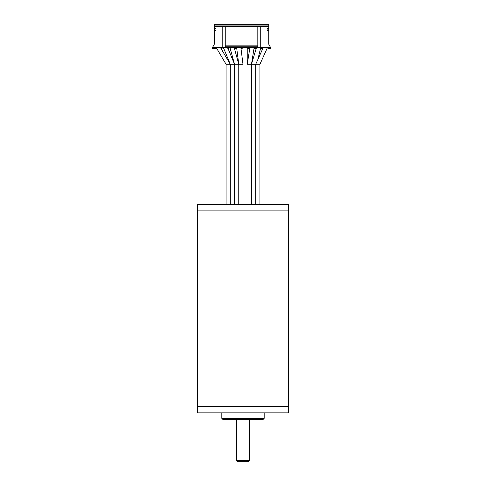 <?xml version="1.0" encoding="UTF-8"?>
<svg xmlns="http://www.w3.org/2000/svg" width="486" height="486" viewBox="0 0 486 486"><rect width="100%" height="100%" fill="white"/><g stroke="black" fill="none" stroke-linecap="round" stroke-linejoin="round"><path stroke-width="0.73" d="M288.605 406.32L197.395 406.32L288.605 406.32L288.605 210.869L197.395 210.869L197.395 204.351L288.605 204.351L288.605 210.869L197.395 210.869L197.395 412.839L288.605 412.839L288.605 406.32M236.488 419.351L236.488 460.722L249.512 460.722L249.512 419.351M248.54 461.7L237.46 461.7L248.54 461.7L249.512 460.722M221.829 412.839L221.829 418.373L264.171 418.373L264.171 412.839M264.171 418.373L263.199 419.351L222.801 419.351L221.829 418.373M267.106 30.703L267.106 28.322L268.734 28.322L268.734 30.703L267.106 30.703M225.249 26.256L257.823 26.256L257.823 46.778L225.249 46.778L225.249 26.256L222.801 26.256L222.801 47.428L212.54 47.428L214.332 44.171L214.332 26.256L222.801 26.256M225.249 45.149L257.823 45.149M268.734 30.703L268.734 44.171L270.526 47.428L270.526 48.406L268.084 48.406L268.084 47.428M212.54 47.428L212.54 48.406L215.377 48.406L215.377 47.428M221.112 47.428L221.112 48.406L222.084 48.406L222.084 47.428M228.797 47.428L228.797 48.406L227.819 48.406L227.819 47.428M247.951 47.428L247.951 48.406L248.929 48.406L248.929 47.428M241.238 47.428L241.238 48.406L242.216 48.406L242.216 47.428M254.664 47.428L254.664 48.406L255.642 48.406L255.642 47.428M234.531 47.428L234.531 48.406L235.51 48.406L235.51 47.428M262.349 47.428L262.349 48.406L261.371 48.406L261.371 47.428M214.332 30.703L215.96 30.703L215.96 28.322L214.332 28.322M222.801 47.428L260.265 47.428L260.265 26.256L257.823 26.256M260.265 26.256L268.734 26.256L268.734 28.322M270.526 47.428L260.265 47.428M214.332 25.928L214.332 24.3L268.734 24.3L268.734 25.928L214.332 25.928L214.332 26.256M268.734 26.256L268.734 25.928M249.944 47.428L247.234 64.28L251.469 64.28L254.178 47.428M256.529 47.428L251.475 64.273L251.469 204.351L251.469 64.28L255.703 64.28L257.841 59.608L255.715 64.255M216.142 47.428L226.063 64.28L230.297 64.28L220.377 47.428M223.299 47.428L230.297 64.28L230.297 204.351L230.297 64.28L234.531 64.28L227.995 48.406M229.921 47.428L234.531 64.28L234.531 204.351L234.531 64.28L238.766 64.28L234.155 47.428M227.819 48.035L227.533 47.428M236.615 47.428L238.766 64.28L238.766 204.351L238.766 64.28L243 64.28L240.849 47.428M243 47.428L243 64.28M247.234 64.28L247.234 47.428M263.284 47.428L257.841 59.608L260.763 47.428M255.703 64.28L255.703 204.351L255.703 64.28L259.937 64.28L267.519 47.428M259.937 204.351L259.937 64.28M236.488 460.722L237.46 461.7M226.063 204.351L226.063 64.28"/></g></svg>
